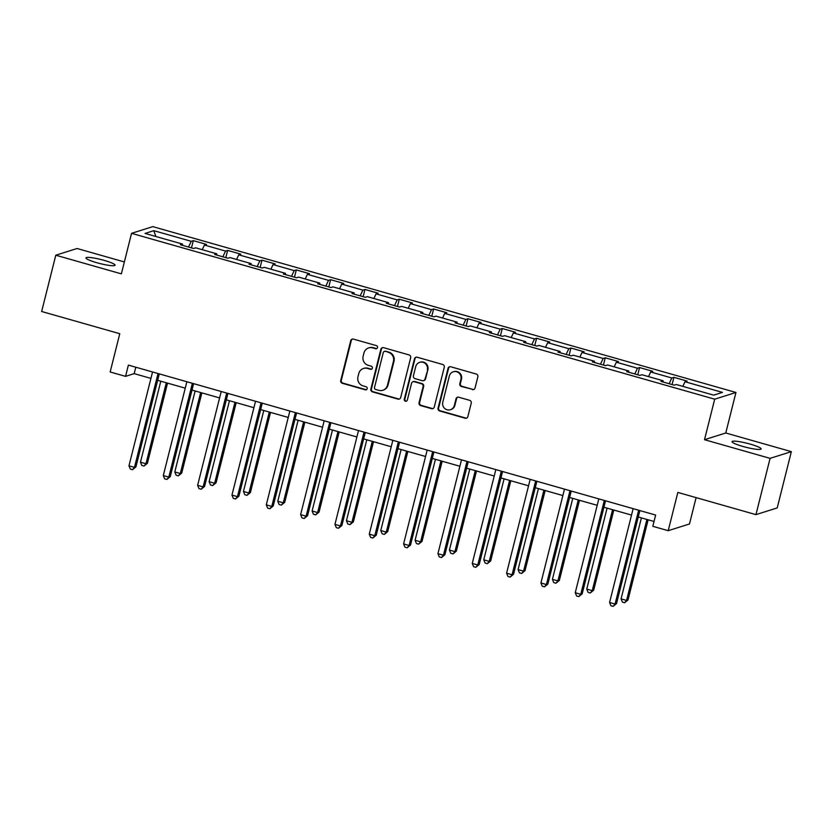 <?xml version="1.0" encoding="UTF-8"?>
<svg xmlns="http://www.w3.org/2000/svg" width="833" height="833" viewBox="0 0 833 833"><rect width="100%" height="100%" fill="white"/><g stroke="black" fill="none" stroke-linecap="round" stroke-linejoin="round"><path stroke-width="1.25" d="M377.516 347.6A1.614 1.551 -107.5 0 0 376.391 345.622L353.442 339.104A2.301 2.218 -107.5 0 0 350.735 340.697L340.739 380.473A2.301 2.218 -107.5 0 0 342.342 383.295L365.291 389.823A1.614 1.551 -107.5 0 0 367.197 388.709A1.614 1.551 -107.5 0 0 366.072 386.731L363.105 385.887A7.362 7.112 -107.5 0 1 357.961 376.849L358.794 373.528A7.362 7.112 -107.5 0 1 367.488 368.425L370.456 369.269A1.614 1.551 -107.5 0 0 372.361 368.155A1.614 1.551 -107.5 0 0 371.237 366.176L368.259 365.333A7.362 7.112 -107.5 0 1 363.126 356.295L363.959 352.984A7.362 7.112 -107.5 0 1 372.653 347.871L375.621 348.725A1.614 1.551 -107.5 0 0 377.516 347.6M750.283 444.135A14.994 2.072 14.1 0 0 732.061 441.646A14.994 2.072 14.1 0 0 742.932 446.457A14.994 2.072 14.1 0 0 761.154 448.956A14.994 2.072 14.1 0 0 750.283 444.135M104.208 260.396A14.994 2.072 14.1 0 0 85.976 257.897A14.994 2.072 14.1 0 0 96.847 262.718A14.994 2.072 14.1 0 0 115.069 265.206A14.994 2.072 14.1 0 0 104.208 260.396M472.332 389.605A2.301 2.218 -107.5 0 0 475.039 388.011L477.85 376.849A2.301 2.218 -107.5 0 0 476.237 374.027L450.757 366.77A2.301 2.218 -107.5 0 0 448.039 368.373L438.043 408.149A2.301 2.218 -107.5 0 0 439.657 410.971L465.137 418.218A2.301 2.218 -107.5 0 0 467.854 416.625L471.239 403.141A2.301 2.218 -107.5 0 0 469.635 400.319L458.733 397.216A2.301 2.218 -107.5 0 0 456.015 398.809L454.339 405.494A6.154 5.946 -107.5 0 1 444.478 408.243A6.154 5.946 -107.5 0 1 442.781 402.214L449.351 376.027A6.154 5.946 -107.5 0 1 459.212 373.278A6.154 5.946 -107.5 0 1 460.909 379.307L459.816 383.68A2.301 2.218 -107.5 0 0 461.42 386.502L472.905 389.417A2.301 2.218 -107.5 0 0 473.852 389.48M124.356 261.947L77.052 248.494L55.79 255.21L41.65 311.49L119.775 333.7L110.154 371.976L125.564 376.36L128.386 365.104L655.644 515.054L652.812 526.31L668.222 530.683L689.485 523.978L696.107 497.613M770.088 458.358L791.35 451.642L725.772 432.993L704.51 439.709L770.088 458.358L755.947 514.638L677.833 492.418L668.222 530.683M704.51 439.709L714.693 399.184L131.541 233.334L152.803 226.628L735.955 392.468L714.693 399.184M55.79 255.21L121.368 273.859L131.541 233.334M410.669 357.742A2.301 2.218 -107.5 0 0 409.065 354.92L383.576 347.673A2.301 2.218 -107.5 0 0 380.858 349.266L370.872 389.042A2.301 2.218 -107.5 0 0 372.476 391.864L397.966 399.111A2.301 2.218 -107.5 0 0 400.683 397.518L410.669 357.742M417.166 357.222L442.656 364.469A2.301 2.218 -107.5 0 1 444.26 367.291L434.264 407.066A2.301 2.218 -107.5 0 1 431.556 408.67L420.644 405.567A2.301 2.218 -107.5 0 1 419.041 402.735L423.091 386.606A2.301 2.218 -107.5 0 0 421.488 383.784L414.251 381.722A2.301 2.218 -107.5 0 0 411.533 383.326L407.316 400.111A1.614 1.551 -107.5 0 1 404.734 400.829A1.614 1.551 -107.5 0 1 404.297 399.257L414.449 358.815A2.301 2.218 -107.5 0 1 417.166 357.222M791.35 451.642L777.21 507.922L755.947 514.638M673.907 377.328L671.815 377.995L650.688 371.987L652.78 371.32L639.577 367.561L637.484 368.228L616.358 362.22L618.461 361.553L605.258 357.805L603.154 358.461L582.028 352.453L584.131 351.797L570.928 348.038L568.824 348.704L547.697 342.696L549.801 342.03L536.598 338.271L534.494 338.937L513.378 332.929L515.471 332.263L502.268 328.514L500.175 329.17L479.048 323.162L481.141 322.506L467.938 318.747L465.845 319.414L444.718 313.406L446.811 312.739L433.608 308.981L431.515 309.647L410.388 303.639L412.481 302.973L399.278 299.224L397.185 299.88L376.058 293.872L378.151 293.216L364.948 289.457L362.855 290.123L341.728 284.115L343.831 283.449L330.628 279.701L328.525 280.357L307.398 274.349L309.501 273.693L296.298 269.934L294.195 270.6L273.068 264.592L275.171 263.926L261.968 260.167L259.865 260.833L238.748 254.825L240.841 254.159L227.638 250.41L225.545 251.066L204.418 245.058L206.511 244.402L193.308 240.643L191.215 241.31L153.803 230.668L145.067 233.427L182.479 244.059L180.376 244.725L193.579 248.484L195.682 247.817L216.809 253.826L214.706 254.492L227.909 258.24L230.012 257.584L251.139 263.592L249.036 264.248L262.239 268.007L264.342 267.341L285.459 273.349L283.366 274.015L296.569 277.774L298.662 277.108L319.789 283.116L317.696 283.782L330.899 287.531L332.992 286.875L354.119 292.883L352.026 293.539L365.229 297.298L367.322 296.631L388.449 302.639L386.356 303.306L399.559 307.054L401.652 306.398L422.779 312.406L420.675 313.062L433.878 316.821L435.982 316.155L457.109 322.173L455.005 322.829L468.208 326.588L470.312 325.922L491.439 331.93L489.335 332.596L502.538 336.345L504.642 335.689L525.758 341.697L523.665 342.353L536.869 346.111L538.972 345.445L560.088 351.453L557.995 352.12L571.199 355.878L573.291 355.212L594.418 361.22L592.325 361.886L605.529 365.635L607.621 364.979L628.748 370.987L626.655 371.643L639.859 375.402L641.951 374.735L663.078 380.743L660.986 381.41L674.189 385.169L676.281 384.502L713.694 395.144L722.43 392.385L685.018 381.743L687.11 381.087L673.907 377.328L672.096 384.565M669.128 383.721L671.815 377.995M648.522 376.61L650.688 371.987M663.078 380.743L663.089 382.003M634.798 373.965L637.484 368.228M614.192 366.843L616.358 362.22M628.748 370.987L628.759 372.247M600.468 364.198L603.154 358.461M579.862 357.076L582.028 352.453M594.418 361.22L594.429 362.48M566.138 354.431L568.824 348.704M545.532 347.319L547.697 342.696M560.088 351.453L560.099 352.713M531.808 344.675L534.494 338.937M511.202 337.552L513.378 332.929M525.758 341.697L525.769 342.957M497.478 334.908L500.175 329.17M476.872 327.796L479.048 323.162M491.439 331.93L491.439 333.19M463.148 325.151L465.845 319.414M442.552 318.029L444.718 313.406M457.109 322.173L457.109 323.433M428.828 315.384L431.515 309.647M408.222 308.262L410.388 303.639M422.779 312.406L422.779 313.666M394.498 305.617L397.185 299.88M373.892 298.506L376.058 293.872M388.449 302.639L388.459 303.899M360.168 295.861L362.855 290.123M339.562 288.739L341.728 284.115M354.119 292.883L354.129 294.143M325.838 286.094L328.525 280.357M305.232 278.972L307.398 274.349M319.789 283.116L319.799 284.376M291.508 276.327L294.195 270.6M270.902 269.215L273.068 264.592M285.459 273.349L285.469 274.609M257.178 266.57L259.865 260.833M236.572 259.448L238.748 254.825M251.139 263.592L251.139 264.852M222.848 256.803L225.545 251.066M202.242 249.681L204.418 245.058M216.809 253.826L216.809 255.085M188.518 247.037L191.215 241.31M155.823 236.478L153.803 230.668M182.479 244.059L182.479 245.319M725.772 432.993L735.955 392.468M125.564 376.36L134.186 373.632L150.929 378.401M157.666 380.317L185.259 388.157M191.996 390.073L219.589 397.924M226.326 399.84L253.919 407.691M260.656 409.607L288.239 417.448M294.976 419.363L322.569 427.214M329.306 429.13L356.899 436.971M363.636 438.887L391.229 446.738M397.966 448.654L425.559 456.505M432.296 458.421L459.889 466.261M466.626 468.177L494.219 476.028M500.956 477.944L528.549 485.795M535.275 487.711L562.869 495.552M569.605 497.468L597.199 505.319M603.935 507.235L631.529 515.086M638.265 517.001L654.03 521.479M682.852 386.366L685.018 381.743M135.8 367.207L134.186 373.632M191.486 247.88L193.308 240.643M225.816 257.647L227.638 250.41M260.146 267.414L261.968 260.167M294.476 277.17L296.298 269.934M328.806 286.937L330.628 279.701M363.136 296.704L364.948 289.457M397.466 306.461L399.278 299.224M431.796 316.228L433.608 308.981M466.116 325.995L467.938 318.747M500.446 335.751L502.268 328.514M534.776 345.518L536.598 338.271M569.106 355.274L570.928 348.038M603.436 365.041L605.258 357.805M637.766 374.808L639.577 367.561M376.766 348.59A1.614 1.551 -107.5 0 1 376.193 348.538L373.226 347.694A7.362 7.112 -107.5 0 0 369.227 347.746L368.655 347.923M363.49 368.478L364.073 368.301A7.362 7.112 -107.5 0 1 368.061 368.248L371.029 369.092A1.614 1.551 -107.5 0 0 371.612 369.144M352.494 339.041A2.301 2.218 -107.5 0 0 351.307 340.51L341.311 380.285A2.301 2.218 -107.5 0 0 342.915 383.118L365.874 389.636A1.614 1.551 -107.5 0 0 366.447 389.688M382.628 347.611A2.301 2.218 -107.5 0 0 381.441 349.079L371.445 388.855A2.301 2.218 -107.5 0 0 373.049 391.687L398.538 398.934A2.301 2.218 -107.5 0 0 399.496 398.986M385.179 351.443A1.614 1.551 -107.5 0 0 383.274 352.557L374.506 387.47A1.614 1.551 -107.5 0 0 375.631 389.448L378.765 390.333A7.362 7.112 -107.5 0 0 387.449 385.231L393.447 361.366A7.362 7.112 -107.5 0 0 388.313 352.328L385.752 351.255A1.614 1.551 -107.5 0 0 384.877 351.266L384.305 351.453M382.753 390.281L383.326 390.104A7.362 7.112 -107.5 0 0 388.022 385.054L387.449 385.231M385.752 351.255L388.886 352.151A7.362 7.112 -107.5 0 1 394.019 361.189L388.022 385.054M413.001 381.743L413.574 381.556A2.301 2.218 -107.5 0 1 414.824 381.545L422.06 383.607A2.301 2.218 -107.5 0 1 423.664 386.429L419.613 402.558A2.301 2.218 -107.5 0 0 421.217 405.379L432.129 408.482A2.301 2.218 -107.5 0 0 433.077 408.534M416.208 357.17A2.301 2.218 -107.5 0 0 415.021 358.638L404.869 399.069A1.614 1.551 -107.5 0 0 406.566 401.1M427.298 369.873A6.154 5.946 -107.5 0 0 419.665 362.355A6.154 5.946 -107.5 0 0 415.74 366.582L413.418 375.808A2.301 2.218 -107.5 0 0 415.032 378.63L422.269 380.691A2.301 2.218 -107.5 0 0 424.976 379.098L427.87 369.685A6.154 5.946 -107.5 0 0 420.238 362.178L419.665 362.355M423.508 380.671L424.091 380.494A2.301 2.218 -107.5 0 0 425.548 378.911L424.976 379.098M427.87 369.685L425.548 378.911M453.277 371.799L453.86 371.622A6.154 5.946 -107.5 0 1 461.482 379.13L460.389 383.492A2.301 2.218 -107.5 0 0 461.992 386.314L472.905 389.417M450.414 409.721L450.986 409.544A6.154 5.946 -107.5 0 0 454.912 405.317L454.339 405.494M457.775 397.164A2.301 2.218 -107.5 0 0 456.588 398.632L454.912 405.317M449.799 366.718A2.301 2.218 -107.5 0 0 448.612 368.186L438.627 407.962A2.301 2.218 -107.5 0 0 440.23 410.784L465.72 418.041A2.301 2.218 -107.5 0 0 466.667 418.093M160.8 381.202L140.465 462.18L145.973 463.742L147.41 463.294L167.537 383.118M147.41 463.294L144.015 466.064L145.973 463.742L166.308 382.774M144.015 466.064L141.808 465.439L140.465 462.18M158.041 373.538L134.477 467.375L128.969 465.803L152.543 371.966M159.28 373.882L135.914 466.917L134.477 467.375L132.52 469.697L130.323 469.062L128.969 465.803M135.914 466.917L132.52 469.697M195.13 390.969L174.795 471.947L180.292 473.508L181.729 473.05L201.867 392.884M181.729 473.05L178.345 475.83L180.292 473.508L200.638 392.53M178.345 475.83L176.138 475.206L174.795 471.947M229.46 400.735L209.125 481.703L214.622 483.265L216.059 482.817L236.197 402.651M216.059 482.817L212.675 485.587L214.622 483.265L234.968 402.297M212.675 485.587L210.468 484.962L209.125 481.703M192.371 383.295L168.807 477.132L163.299 475.57L186.873 381.733M193.61 383.649L170.244 476.684L168.807 477.132L166.85 479.454L164.653 478.829L163.299 475.57M170.244 476.684L166.85 479.454M226.701 393.061L203.127 486.899L197.629 485.337L221.203 391.5M227.94 393.415L204.564 486.441L203.127 486.899L201.18 489.221L198.972 488.596L197.629 485.337M204.564 486.441L201.18 489.221M263.79 410.492L243.455 491.47L248.952 493.032L250.389 492.584L270.527 412.408M250.389 492.584L246.995 495.354L248.952 493.032L269.288 412.064M246.995 495.354L244.798 494.729L243.455 491.47M298.12 420.259L277.785 501.227L283.282 502.799L284.719 502.341L304.857 422.175M284.719 502.341L281.325 505.121L283.282 502.799L303.618 421.821M281.325 505.121L279.128 504.496L277.785 501.227M332.45 430.026L312.115 510.993L317.612 512.555L319.049 512.108L339.187 431.942M319.049 512.108L315.655 514.877L317.612 512.555L337.948 431.588M315.655 514.877L313.458 514.253L312.115 510.993M261.031 402.818L237.457 496.655L231.959 495.094L255.533 401.256M262.27 403.172L238.894 496.208L237.457 496.655L235.51 498.977L233.302 498.353L231.959 495.094M238.894 496.208L235.51 498.977M295.361 412.585L271.787 506.422L266.289 504.86L289.863 411.023M296.59 412.939L273.224 505.975L271.787 506.422L269.84 508.744L267.632 508.12L266.289 504.86M273.224 505.975L269.84 508.744M329.691 422.352L306.117 516.189L300.619 514.617L324.183 420.78M330.92 422.695L307.554 515.731L306.117 516.189L304.16 518.511L301.962 517.887L300.619 514.617M307.554 515.731L304.16 518.511M366.78 439.782L346.434 520.76L351.942 522.322L353.379 521.864L373.517 441.698M353.379 521.864L349.985 524.644L351.942 522.322L372.278 441.355M349.985 524.644L347.788 524.019L346.434 520.76M364.021 432.108L340.447 525.946L334.949 524.384L358.513 430.546M365.25 432.462L341.884 525.498L340.447 525.946L338.49 528.268L336.293 527.643L334.949 524.384M341.884 525.498L338.49 528.268M401.11 449.549L380.764 530.517L386.273 532.089L387.709 531.631L407.847 451.465M387.709 531.631L384.315 534.411L386.273 532.089L406.608 451.111M384.315 534.411L382.118 533.776L380.764 530.517M398.351 441.875L374.777 535.713L369.269 534.151L392.843 440.313M399.58 442.229L376.214 535.255L374.777 535.713L372.82 538.035L370.623 537.41L369.269 534.151M376.214 535.255L372.82 538.035M435.43 459.316L415.094 540.284L420.603 541.846L422.029 541.398L442.167 461.232M422.029 541.398L418.645 544.168L420.603 541.846L440.938 460.878M418.645 544.168L416.438 543.543L415.094 540.284M432.671 451.642L409.107 545.48L403.599 543.907L427.173 450.07M433.91 451.986L410.544 545.021L409.107 545.48L407.15 547.802L404.953 547.166L403.599 543.907M410.544 545.021L407.15 547.802M469.76 469.073L449.424 550.051L454.922 551.613L456.359 551.154L476.497 470.989M456.359 551.154L452.975 553.935L454.922 551.613L475.268 470.635M452.975 553.935L450.768 553.31L449.424 550.051M467.001 461.399L443.437 555.236L437.929 553.674L461.503 459.837M468.24 461.753L444.874 554.788L443.437 555.236L441.48 557.558L439.283 556.933L437.929 553.674M444.874 554.788L441.48 557.558M504.09 478.84L483.754 559.807L489.252 561.38L490.689 560.921L510.827 480.756M490.689 560.921L487.305 563.691L489.252 561.38L509.598 480.402M487.305 563.691L485.098 563.066L483.754 559.807M501.331 471.166L477.757 565.003L472.259 563.441L495.833 469.604M502.57 471.52L479.194 564.545L477.757 565.003L475.81 567.325L473.602 566.7L472.259 563.441M479.194 564.545L475.81 567.325M538.42 488.596L518.084 569.574L523.582 571.136L525.019 570.688L545.157 490.512M525.019 570.688L521.625 573.458L523.582 571.136L543.918 490.168M521.625 573.458L519.428 572.833L518.084 569.574M535.661 480.933L512.087 574.77L506.589 573.198L530.163 479.36M536.9 481.276L513.524 574.312L512.087 574.77L510.14 577.082L507.932 576.457L506.589 573.198M513.524 574.312L510.14 577.082M572.75 498.363L552.414 579.341L557.912 580.903L559.349 580.445L579.487 500.279M559.349 580.445L555.955 583.225L557.912 580.903L578.248 499.925M555.955 583.225L553.758 582.6L552.414 579.341M569.991 490.689L546.417 584.527L540.919 582.965L564.493 489.127M571.219 491.043L547.854 584.079L546.417 584.527L544.47 586.849L542.262 586.224L540.919 582.965M547.854 584.079L544.47 586.849M607.08 508.13L586.744 589.098L592.242 590.659L593.679 590.212L613.817 510.046M593.679 590.212L590.285 592.981L592.242 590.659L612.578 509.692M590.285 592.981L588.088 592.357L586.744 589.098M604.321 500.456L580.747 594.293L575.249 592.732L598.812 498.894M605.549 500.81L582.184 593.835L580.747 594.293L578.789 596.615L576.592 595.991L575.249 592.732M582.184 593.835L578.789 596.615M641.41 517.887L621.064 598.865L626.572 600.426L628.009 599.979L648.147 519.802M628.009 599.979L624.615 602.748L626.572 600.426L646.908 519.459M624.615 602.748L622.418 602.124L621.064 598.865M638.651 510.212L615.077 604.05L609.579 602.488L633.142 508.651M639.879 510.567L616.514 603.602L615.077 604.05L613.119 606.372L610.922 605.747L609.579 602.488M616.514 603.602L613.119 606.372M373.226 347.694L372.653 347.871M371.029 369.092L370.456 369.269M368.061 368.248L367.488 368.425M365.874 389.636L365.291 389.823M342.915 383.118L342.342 383.295M341.311 380.285L340.739 380.473M351.307 340.51L350.735 340.697M376.193 348.538L375.621 348.725M398.538 398.934L397.966 399.111M373.049 391.687L372.476 391.864M371.445 388.855L370.872 389.042M381.441 349.079L380.858 349.266M394.019 361.189L393.447 361.366M388.886 352.151L388.313 352.328M432.129 408.482L431.556 408.67M421.217 405.379L420.644 405.567M419.613 402.558L419.041 402.735M423.664 386.429L423.091 386.606M422.06 383.607L421.488 383.784M414.824 381.545L414.251 381.722M404.869 399.069L404.297 399.257M415.021 358.638L414.449 358.815M461.992 386.314L461.42 386.502M460.389 383.492L459.816 383.68M461.482 379.13L460.909 379.307M456.588 398.632L456.015 398.809M465.72 418.041L465.137 418.218M440.23 410.784L439.657 410.971M438.627 407.962L438.043 408.149M448.612 368.186L448.039 368.373"/></g></svg>
